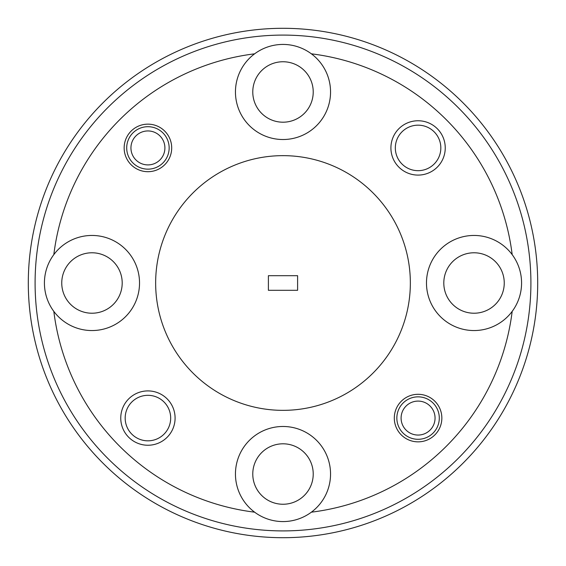 <?xml version="1.0" encoding="UTF-8"?>
<svg xmlns="http://www.w3.org/2000/svg" width="566" height="566" viewBox="0 0 566 566"><rect width="100%" height="100%" fill="white"/><g stroke="black" fill="none" stroke-linecap="round" stroke-linejoin="round"><path stroke-width="0.85" d="M530.908 283A247.908 247.908 0 0 0 283 35.092A247.908 247.908 0 0 0 35.092 283A247.908 247.908 0 0 0 283 530.908A247.908 247.908 0 0 0 530.908 283M28.3 283A254.7 254.7 0 0 1 283 28.3A254.7 254.7 0 0 1 537.7 283A254.7 254.7 0 0 1 283 537.7A254.7 254.7 0 0 1 28.3 283M390.908 147.924A27.168 27.168 0 0 0 418.076 175.092A27.168 27.168 0 0 0 445.244 147.924A27.168 27.168 0 0 0 418.076 120.756A27.168 27.168 0 0 0 390.908 147.924M395.323 147.924A22.753 22.753 0 0 0 418.076 170.677A22.753 22.753 0 0 0 440.829 147.924A22.753 22.753 0 0 0 418.076 125.171A22.753 22.753 0 0 0 395.323 147.924M120.756 418.076A27.168 27.168 0 0 0 147.924 445.244A27.168 27.168 0 0 0 175.092 418.076A27.168 27.168 0 0 0 147.924 390.908A27.168 27.168 0 0 0 120.756 418.076M125.171 418.076A22.753 22.753 0 0 0 147.924 440.829A22.753 22.753 0 0 0 170.677 418.076A22.753 22.753 0 0 0 147.924 395.323A22.753 22.753 0 0 0 125.171 418.076M124.152 147.924A23.772 23.772 0 0 0 147.924 171.696A23.772 23.772 0 0 0 171.696 147.924A23.772 23.772 0 0 0 147.924 124.152A23.772 23.772 0 0 0 124.152 147.924M394.304 418.076A23.772 23.772 0 0 0 418.076 441.848A23.772 23.772 0 0 0 441.848 418.076A23.772 23.772 0 0 0 418.076 394.304A23.772 23.772 0 0 0 394.304 418.076M252.776 91.975A30.224 30.224 0 0 0 283 122.199A30.224 30.224 0 0 0 313.224 91.975A30.224 30.224 0 0 0 283 61.751A30.224 30.224 0 0 0 252.776 91.975M254.629 53.82A47.544 47.544 0 0 0 283 139.519A47.544 47.544 0 0 0 311.371 53.82A47.544 47.544 0 0 0 254.629 53.82A230.928 230.928 0 0 0 53.82 254.629A47.544 47.544 0 0 0 106.917 328.139A47.544 47.544 0 0 0 106.917 237.862A47.544 47.544 0 0 0 53.82 254.629M61.751 283A30.224 30.224 0 0 0 91.975 313.224A30.224 30.224 0 0 0 122.199 283A30.224 30.224 0 0 0 91.975 252.776A30.224 30.224 0 0 0 61.751 283M252.776 474.025A30.224 30.224 0 0 0 283 504.249A30.224 30.224 0 0 0 313.224 474.025A30.224 30.224 0 0 0 283 443.801A30.224 30.224 0 0 0 252.776 474.025M311.371 512.18A47.544 47.544 0 0 0 283 426.481A47.544 47.544 0 0 0 254.629 512.18A47.544 47.544 0 0 0 311.371 512.18A230.928 230.928 0 0 0 512.18 311.371A47.544 47.544 0 0 0 512.18 254.629A230.928 230.928 0 0 0 311.371 53.82M443.801 283A30.224 30.224 0 0 0 474.025 313.224A30.224 30.224 0 0 0 504.249 283A30.224 30.224 0 0 0 474.025 252.776A30.224 30.224 0 0 0 443.801 283M512.18 254.629A47.544 47.544 0 0 0 426.481 283A47.544 47.544 0 0 0 512.18 311.371M410.35 283A127.35 127.35 0 0 0 283 155.65A127.35 127.35 0 0 0 155.65 283A127.35 127.35 0 0 0 283 410.35A127.35 127.35 0 0 0 410.35 283M53.82 311.371A230.928 230.928 0 0 0 254.629 512.18M297.603 275.699L268.397 275.699L268.397 290.301L297.603 290.301L297.603 275.699M164.869 146.799A16.98 16.98 0 0 0 146.799 130.979A16.98 16.98 0 0 0 130.979 149.049A16.98 16.98 0 0 0 149.049 164.869A16.98 16.98 0 0 0 164.869 146.799M126.749 149.332A21.225 21.225 0 0 1 146.523 126.749A21.225 21.225 0 0 1 169.107 146.523A21.225 21.225 0 0 1 149.332 169.107A21.225 21.225 0 0 1 126.749 149.332M435.021 416.951A16.98 16.98 0 0 0 416.951 401.131A16.98 16.98 0 0 0 401.131 419.201A16.98 16.98 0 0 0 419.201 435.021A16.98 16.98 0 0 0 435.021 416.951M396.893 419.477A21.225 21.225 0 0 1 416.668 396.893A21.225 21.225 0 0 1 439.251 416.668A21.225 21.225 0 0 1 419.477 439.251A21.225 21.225 0 0 1 396.893 419.477"/></g></svg>
